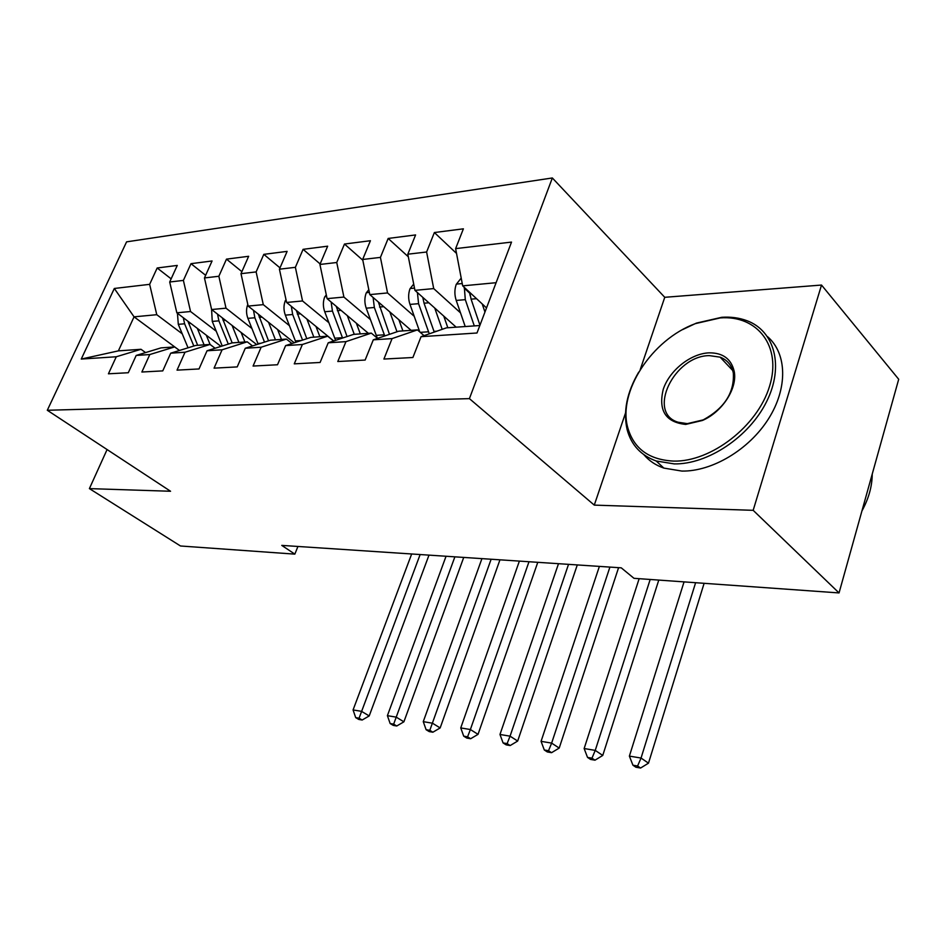 <?xml version="1.0" encoding="UTF-8"?>
<svg xmlns="http://www.w3.org/2000/svg" width="946" height="946" viewBox="0 0 946 946"><rect width="100%" height="100%" fill="white"/><g stroke="black" fill="none" stroke-linecap="round" stroke-linejoin="round"><path stroke-width="1.42" d="M552.346 177.966L126.587 241.857L47.3 410.268L469.417 398.633L552.346 177.966L664.754 297.304L640.217 369.638M625.507 413.047L594.277 505.117L753.17 510.32L821.518 285.053L664.754 297.304M821.518 285.053L898.7 379.263L839.043 592.929L753.17 510.32M179.492 350.458L134.06 316.839L114.324 288.471L81.25 359.066L116.275 356.76L108.423 373.8L128.301 372.736L136.189 355.448L149.787 354.549L141.876 372.015L162.771 370.891L170.718 353.177L185.014 352.231L177.044 370.134L199.027 368.952L207.032 350.777L222.085 349.795L214.068 368.148L237.221 366.906L245.274 348.258L261.155 347.217L253.079 366.055L277.521 364.754L285.621 345.609L302.377 344.498L294.265 363.855L320.091 362.472L328.227 342.795L345.952 341.636L337.805 361.526L365.144 360.059L373.303 339.827L392.07 338.597L383.91 359.054L412.894 357.505L421.065 336.681L476.997 332.992L511.514 242.093L455.617 248.621L463.386 228.826L434.38 232.539L426.611 252.003L407.821 254.202L415.59 234.939L388.179 238.439L380.422 257.395L362.661 259.476L370.418 240.722L344.486 244.033L336.741 262.503L319.925 264.466L327.659 246.185L303.087 249.33L295.377 267.328L279.425 269.196L287.123 251.376L263.804 254.356L256.13 271.916L240.994 273.678L248.644 256.295L226.484 259.133L218.857 276.267L204.454 277.947L212.07 260.978L190.986 263.674L183.394 280.406L169.701 282.003L177.269 265.424L157.178 267.99L171.143 278.845M114.324 288.471L149.645 284.344L157.178 267.99M839.043 592.929L633.986 578.313L621.25 567.837L281.766 545.393L294.845 554.131L297.931 546.457M221.009 346.39L176.843 312.807L190.548 311.518L216.244 331.218M169.701 282.003L176.843 312.807M183.394 280.406L190.548 311.518M81.25 359.066L118.38 350.871L141.001 349.287L145.566 352.586M116.275 356.76L141.001 349.287M256.733 344.604L211.62 309.531L226.011 308.171L251.92 328.499M204.454 277.947L211.62 309.531M218.857 276.267L226.011 308.171M136.189 355.448L161.009 347.88L174.679 346.922L179.468 350.469M149.787 354.549L174.679 346.922M294.265 342.783L248.159 306.078L263.295 304.647L289.417 325.661M240.994 273.678L248.159 306.078M256.13 271.916L263.295 304.647M170.718 353.177L195.68 345.444L210.036 344.439L215.085 348.246M185.014 352.231L210.036 344.439M333.737 340.962L286.603 302.46L302.543 300.958L328.853 322.681M279.425 269.196L286.603 302.46M295.377 267.328L302.543 300.958M207.032 350.777L232.125 342.89L247.237 341.825L252.535 345.94M222.085 349.795L247.237 341.825M368.408 333.335L327.091 298.64L343.906 297.056L370.394 319.559M319.925 264.466L327.091 298.64M336.741 262.503L343.906 297.056M245.274 348.258L270.485 340.193L286.401 339.082L291.995 343.528M261.155 347.217L286.401 339.082M411.108 330.331L369.803 294.608L387.553 292.941L414.206 316.283M362.661 259.476L369.803 294.608M380.422 257.395L387.553 292.941M285.621 345.609L310.915 337.367L327.694 336.185L333.607 341.009M302.377 344.498L327.694 336.185M456.161 327.174L414.939 290.351L433.706 288.589L460.489 312.842M407.821 254.202L414.939 290.351M426.611 252.003L433.706 288.589M328.227 342.795L353.579 334.376L371.317 333.122L377.56 338.384M345.952 341.636L371.317 333.122M486.516 307.911L462.677 285.858L496.094 282.7M455.617 248.621L462.677 285.858M373.303 339.827L398.668 331.206L417.434 329.894L424.056 335.641M392.07 338.597L417.434 329.894M107.087 449.551L89.397 488.609L180.497 545.984L294.845 554.131M594.277 505.117L469.417 398.633M89.397 488.609L170.552 491.258L47.3 410.268M182.235 333.808L156.764 314.699L134.06 316.839L118.38 350.871M421.065 336.681L446.406 327.86L479.835 325.519M149.645 284.344L156.764 314.699M434.38 232.539L456.528 253.422M388.179 238.439L408.329 256.804M344.486 244.033L362.815 260.221M303.087 249.33L320.138 263.958M263.804 254.356L280.004 267.872M226.484 259.133L241.88 271.656M190.986 263.674L205.637 275.31M461.21 278.089L456.22 284.391C454.447 289.559 454.435 294.916 456.22 300.438L465.219 326.536M482.2 303.914L484.955 312.038M464.332 287.383L465.302 299.657L474.289 325.897M479.953 325.188L471.084 299.161L469.784 292.432M470.209 295.838L469.689 293.165L464.19 288.081M684.053 581.873L629.386 756.102L641.045 758.042L648.483 763.174L704.12 583.304M695.617 582.701L641.045 758.042L637.592 766L632.933 765.208L635.913 767.23L640.584 768.034L637.592 766M640.584 768.034L648.483 763.174M629.386 756.102L632.933 765.208M413.698 284.096L409.973 288.802C408.199 293.839 408.199 299.042 409.985 304.411L419.788 331.94M434.734 308.041L442.196 329.326M443.769 316.106L447.836 327.754M417.423 292.586L418.57 303.678L429.283 333.82M434.238 332.093L424.045 303.205L422.791 297.375M639.153 578.68L584.143 748.534L595.247 750.391L602.756 755.44L658.783 580.075M650.186 579.46L595.247 750.391L591.971 758.172L587.537 757.415L590.552 759.413L594.987 760.182L591.971 758.172M594.987 760.182L602.756 755.44M584.143 748.534L587.537 757.415M368.81 289.677L366.197 292.988C364.423 297.895 364.423 302.957 366.22 308.183L377.324 338.183M389.835 311.932L397.013 331.774M398.881 319.748L402.901 330.911M373.102 297.458L374.344 307.485L384.762 335.936M389.468 334.328L378.341 301.987M599.397 566.394L541.065 741.345L551.636 743.107L559.204 748.073L618.589 567.659M609.922 567.08L551.636 743.107L548.526 750.722L544.305 749.989L547.344 751.964L551.565 752.685L548.526 750.722M551.565 752.685L559.204 748.073M541.065 741.345L544.305 749.989M720.261 317.915L695.405 323.615C651.77 339.626 617.584 391.951 627.789 427.758C633.844 448.782 649.181 459.886 673.788 461.104C711.073 461.979 757.651 426.173 769.571 386.205C782.046 346.224 757.344 314.971 720.261 317.915M682.681 329.575L696.351 323.118L721.798 317.288C730.903 316.697 739.264 317.832 746.891 320.682C774.644 330.887 784.329 366.315 766.567 401.695C749.078 437.111 707.573 464.533 674.25 463.907L656.181 460.986C640.939 455.44 631.266 445.01 627.151 429.685C623.012 411.569 626.855 392.389 638.692 372.156M708.932 352.846C722.803 352.692 731.223 358.841 734.191 371.305C737.726 388.097 722.354 411.959 702.452 420.462L685.696 424.423C665.665 422.247 658.18 410.564 663.241 389.35C669.366 370.607 690.414 353.65 708.932 352.846M687.304 423.642L703.233 419.882C724.388 408.27 734.427 392.708 733.351 373.197C731.766 365.31 727.356 359.965 720.119 357.15L709.358 355.625C673.978 355.625 646.615 412.894 678.057 422.212L687.304 423.642M767.573 336.681C787.048 353.414 788.03 388.144 768.424 418.96C748.936 449.811 711.936 471.652 681.889 471.073L663.844 468.093C655.732 465.278 649.098 460.832 643.93 454.754M872.236 474.041C872.153 486.303 868.724 498.589 861.948 510.911M326.311 294.904L324.691 296.949C322.917 301.739 322.929 306.67 324.726 311.742L335.582 340.347M347.288 315.586L354.265 334.316M356.335 323.189L360.32 333.903M331.124 302.022L332.436 311.08L342.57 338.029M347.052 336.54L336.232 306.315M558.495 563.686L499.973 734.474L510.06 736.165L517.675 741.049L577.285 564.928M568.546 564.348L510.06 736.165L507.115 743.603L503.071 742.917L506.134 744.857L510.166 745.554L507.115 743.603M510.166 745.554L517.675 741.049M499.973 734.474L503.071 742.917M286.023 299.787L285.29 300.71C283.528 305.381 283.54 310.182 285.337 315.136L295.885 342.263M306.918 319.05L313.847 337.154M315.964 326.441L319.89 336.729M291.321 306.303L292.669 314.51L302.543 340.087M306.8 338.703L296.299 310.371M519.378 561.096L460.749 727.923L470.387 729.532L478.037 734.344L537.777 562.314M528.991 561.735L470.387 729.532L467.572 736.816L463.717 736.165L466.792 738.069L470.647 738.731L467.572 736.816M470.647 738.731L478.037 734.344M460.749 727.923L463.717 736.165M247.793 304.423C246.09 308.94 246.126 313.587 247.887 318.353L258.152 344.143M268.569 322.326L275.452 339.851M277.592 329.515L281.47 339.425M253.504 310.335L254.864 317.761L264.502 342.109M268.546 340.82L258.353 314.202M481.928 558.625L423.264 721.656L432.476 723.205L440.15 727.935L499.961 559.819M491.14 559.228L429.803 730.336L426.114 729.709L429.188 731.589L432.878 732.216L429.803 730.336M432.878 732.216L440.15 727.935M423.264 721.656L426.114 729.709M211.585 309.401L212.259 321.415L222.251 346M232.077 325.436L238.912 342.417M241.076 332.424L244.908 341.991M217.533 314.119L218.893 320.848L228.305 344.096M232.16 342.89L222.263 317.809M446.063 556.248L387.399 715.673L396.22 717.139L403.907 721.81L463.729 557.419M454.884 556.839L393.666 724.139L390.142 723.536L393.229 725.381L396.752 725.996L393.666 724.139M396.752 725.996L403.907 721.81M387.399 715.673L390.142 723.536M177.446 313.268L178.297 324.336L188.041 347.809M197.324 328.38L204.1 344.852M206.287 335.191L210.095 344.474M183.288 317.702L184.624 323.792L193.824 346.023M197.667 345.302L187.899 321.214M411.664 553.978L353.071 709.938L361.514 711.345L369.2 715.933L428.987 555.125M420.13 554.533L359.078 718.203L355.696 717.624L358.782 719.445L362.164 720.024L359.078 718.203M362.164 720.024L369.2 715.933M353.071 709.938L355.696 717.624M462.239 283.552L456.445 284.107M465.302 299.657L456.22 300.438M476.559 298.688L471.084 299.161M414.49 288.116L410.197 288.53M428.526 331.786L420.272 332.353M436.756 331.218L433.989 331.407M418.57 303.678L409.985 304.411M428.857 302.791L424.045 303.205M369.366 292.432L366.409 292.716M384.336 334.813L376.212 335.369M374.344 307.485L366.22 308.183M383.757 306.67L379.535 307.036M326.654 296.524L324.904 296.689M342.44 337.687L334.73 338.207M332.436 311.08L324.726 311.742M341.033 310.347L337.355 310.666M286.153 300.39L285.491 300.461M301.266 340.501L295.341 340.915M292.669 314.51L285.337 315.136M300.521 313.824L297.328 314.107M260.871 343.28L257.88 343.481M254.864 317.761L247.887 318.353M262.042 317.135L259.299 317.371M218.893 320.848L212.259 321.415M225.455 320.28L223.114 320.481M184.624 323.792L178.297 324.336M190.619 323.284L188.656 323.449M627.789 427.758L627.151 429.685M695.405 323.615L696.351 323.118M733.351 373.197L734.191 371.305M703.233 419.882L702.452 420.462M720.119 357.15L732.712 370.501M663.844 468.093L656.181 460.986"/></g></svg>
